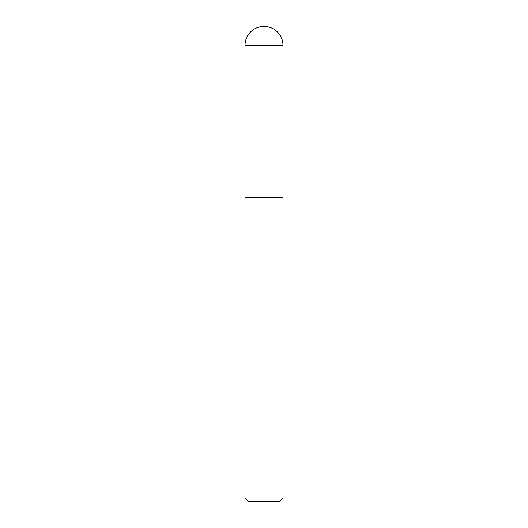 <?xml version="1.0" encoding="UTF-8"?>
<svg xmlns="http://www.w3.org/2000/svg" width="528" height="528" viewBox="0 0 528 528"><rect width="100%" height="100%" fill="white"/><g stroke="black" fill="none" stroke-linecap="round" stroke-linejoin="round"><path stroke-width="0.4" stroke-dasharray="2.64 1.98" d="M283.008 497.977L244.992 497.977M283.008 197.578L244.992 197.578M248.615 501.6L279.385 501.6M282.988 197.472L245.012 197.472M245.012 45.388L282.988 45.388"/><path stroke-width="0.79" d="M264 26.4A18.988 18.988 0 0 1 282.988 45.388L245.012 45.388A18.988 18.988 0 0 1 264 26.4M245.012 45.388L245.012 197.472L282.988 197.472L282.988 45.388M245.012 197.472L282.988 197.472M283.008 497.977L279.385 501.6L248.615 501.6L244.992 497.977L283.008 497.977L283.008 197.578M244.992 497.977L244.992 197.578"/></g></svg>
